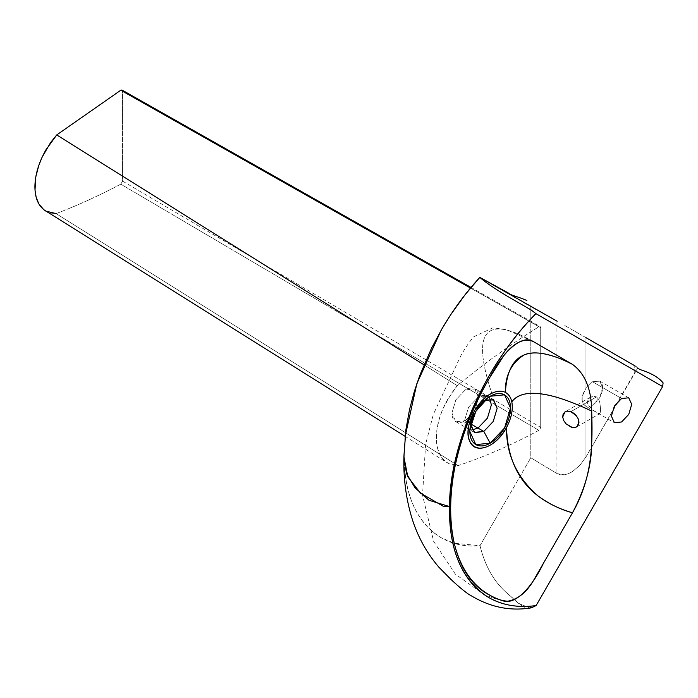 <?xml version="1.0" encoding="UTF-8"?>
<svg xmlns="http://www.w3.org/2000/svg" width="698" height="698" viewBox="0 0 698 698"><rect width="100%" height="100%" fill="white"/><g stroke="black" fill="none" stroke-linecap="round" stroke-linejoin="round"><path stroke-width="0.52" stroke-dasharray="3.49 2.62" d="M485.11 399.928L482.519 401.411L474.352 410.572L470.504 422.229L470.504 425.213M489.883 398.785L487.431 396.316L477.99 397.249L468.55 407.222L464.632 420.388L468.55 429.034L471.909 429.916L468.55 429.034C465.959 427.385 464.659 424.506 464.632 420.388L468.55 407.222L477.99 397.249C481.568 395.216 484.717 394.902 487.431 396.316L489.883 398.785M637.632 368.012L635.005 365.892M481.14 278.127L530.794 306.701L530.794 457.757L557.135 473.637L564.298 474.815L568.268 473.75L572.325 471.691L579.959 465.208L585.962 456.946L634.22 373.395L634.22 365.438L634.22 373.395L637.658 368.23L639.874 369.504C651.138 373.046 658.877 377.513 663.1 382.914M585.962 337.666L579.785 334.124L585.962 337.666L585.962 381.213L585.962 337.666L636.829 366.939L637.658 368.23L585.962 456.946L585.962 406.245L585.962 456.946L579.959 465.208L572.325 471.691L568.268 473.75L564.298 474.815L560.433 474.788L556.925 473.514L556.925 321.106L556.925 473.514L530.794 457.757L530.794 306.701L557.135 321.228M585.962 406.245L583.057 403.619L581.905 399.099L583.057 393.724L585.962 388.315L585.962 381.221L585.962 388.315L592.523 381.754L599.905 381.169C603.526 384.45 603.526 389.824 599.905 397.293L599.704 397.642C595.263 404.465 590.683 407.335 585.962 406.245L592.523 405.224L599.704 397.642L602.679 387.626L599.704 381.047L592.523 381.754L585.962 388.315L582.193 396.49L582.193 401.498L583.057 403.619L585.317 405.931L614.371 422.7M579.785 334.124L564.324 325.285L579.785 334.124M576.6 427.002L599.861 413.574L598.186 413.268L592.672 409.935L588.161 405.329L587.297 402.214L588.161 399.308L590.438 397.197L593.466 396.263L596.476 396.909L593.466 396.263L589.182 398.113L587.297 402.214L588.161 405.329L593.466 410.485L598.631 413.469L599.852 413.574L600.646 409.918L599.852 402.633L598.631 399.247L596.476 396.909L570.894 411.672L596.476 396.909L598.631 399.247L599.852 402.633L600.646 409.918L600.21 413.181M621.56 398.523L592.523 381.754L621.56 398.523M533.447 341.627C485.049 314.205 471.176 331.428 491.811 393.306C471.176 331.428 485.049 314.205 533.447 341.627M405.049 436.869L404.177 452.461C403.706 493.503 415.956 521.886 440.927 537.617L454.18 543.262L480.006 545.679L530.794 457.757L480.006 545.679C485.119 566.619 494.568 582.83 508.345 594.312L521.746 605.637L531.579 607.722M530.14 608.037L518.754 603.526L508.345 594.312C494.568 582.83 485.119 566.619 480.006 545.679C433.676 550.164 402.214 511.486 404.177 452.461L405.093 436.433M403.898 457.303L404.177 452.461M474.352 432.385L468.55 429.034L471.909 429.916L468.55 429.034L464.632 420.388L468.55 407.222L477.99 397.249L487.431 396.316L474.719 388.978L465.269 389.912L455.829 399.884L451.911 413.041L455.829 421.688L465.269 420.754L474.719 410.79L478.627 397.624L474.719 388.978C471.996 387.556 468.855 387.87 465.269 389.912L455.829 399.884L451.911 413.041C451.938 417.168 453.246 420.048 455.829 421.688C458.542 423.11 461.692 422.796 465.269 420.754L470.784 423.939L465.269 420.754L474.719 410.79L478.627 397.624C478.61 393.506 477.301 390.618 474.719 388.978M45.326 210.796L51.312 213.178L56.128 213.605C77.53 205.482 99.081 195.667 120.78 184.159L538.865 430.361L120.78 184.159L122.586 181.105L540.706 427.394L538.865 430.361C511.617 445.01 484.656 456.762 457.993 465.618L56.128 213.605C77.53 205.482 99.081 195.667 120.78 184.159L122.586 181.105L122.586 91.194L540.706 327.702L540.706 427.394L540.706 327.702L540.173 326.559L538.9 326.734C511.398 343.835 484.185 363.475 457.269 385.662L447.732 399.247C440.141 412.771 436.329 425.754 436.294 438.213C436.529 450.158 440.342 458.429 447.732 463.027L457.993 465.618C484.656 456.762 511.617 445.01 538.865 430.361L540.156 429.148L540.706 427.394L122.586 181.105L122.586 91.194L122.071 90.068M455.829 421.688L468.55 429.034C465.959 427.385 464.659 424.506 464.632 420.388L468.55 407.222L477.99 397.249C481.568 395.216 484.717 394.902 487.431 396.316L493.242 399.675M45.353 210.813L45.876 211.128M56.128 213.605L457.993 465.618L453.142 465.112L449.023 463.708L445.603 461.596L440.569 455.794L437.707 448.954L436.468 441.869L437.018 428.668L439.731 417.256L442.977 408.662L451.301 393.55L457.269 385.662L423.974 364.818L457.269 385.662C484.185 363.475 511.398 343.835 538.9 326.734L470.487 288.038L538.9 326.734L540.191 326.568L540.706 327.702L122.586 91.194L122.071 90.059M482.519 401.411L488.242 397.476M470.504 422.229L469.955 429.157M590.412 397.214L565.101 411.829M628.741 397.808L599.704 381.047M533.333 341.558L506.067 329.491L492.867 327.851L473.89 336.68L469.004 342.648L461.553 354.209L433.371 414.272L425.597 444.408L422.534 495.187L433.676 541.465L455.419 574.192L483.81 594.391L496.095 599.172M521.746 605.637L524.844 607.347M532.53 607.391L535.357 605.637M405.11 436.329L447.165 462.687M470.993 287.428L540.191 326.568"/><path stroke-width="1.05" d="M470.504 425.213L474.902 432.673L483.801 431.451L493.242 421.479L497.15 408.321L493.756 400.006L485.11 399.928M483.801 431.451L490.188 443.186L475.809 444.609L469.859 431.451L469.955 429.157L475.809 411.419L488.242 397.476L490.188 396.246L504.558 394.824L510.508 407.981L504.558 428.014L490.188 443.186L483.801 431.451L474.352 432.385L470.443 423.738L474.352 410.572L483.801 400.608L493.242 399.675L497.15 408.321L493.242 421.479L483.801 431.451L477.99 428.101L487.431 418.128L491.348 404.962L489.883 398.785L491.348 404.962L487.431 418.128L477.99 428.101L483.801 431.451M471.909 429.916L477.99 428.101L471.909 429.916L477.99 428.101L470.784 423.939L477.99 428.101L471.909 429.916M663.1 382.914L662.62 386.552L663.1 382.914C658.877 377.513 651.138 373.046 639.874 369.504L637.632 368.012M635.005 365.892L585.962 337.666M557.135 321.228L479.831 277.376L508.144 292.89C512.419 296.083 514.932 295.49 526.885 300.48M404.177 452.461L403.906 456.806L407.798 476.769L420.44 493.085L443.666 506.495L449.477 506.565C448.945 539.737 456.527 565.511 472.223 583.886L473.192 584.976C489.158 602.086 510.125 608.961 536.09 605.585L531.579 607.722L536.09 605.585L662.62 386.552L535.89 313.629C518.352 331.559 502.726 352.324 489.01 375.917C463.585 421.138 450.402 464.685 449.477 506.565C448.962 550.382 462.059 580.71 488.775 597.567C502.621 605.384 518.387 608.054 536.09 605.585L662.62 386.552L535.89 313.629L531.309 310.078L508.074 296.667C494.315 288.396 484.901 281.966 479.831 277.376C465.461 292.933 452.566 310.531 441.162 330.18L416.846 383.682L405.049 436.869M577.272 426.522L578.921 421.749L578.119 418.678L576.33 415.72L570.894 411.672L567.631 411.122L564.874 411.968L562.693 417.125L563.705 420.545L565.938 423.738L572.29 427.516L575.065 427.569L577.272 426.522L575.065 427.569L571.461 427.298L565.938 423.738L563.705 420.545L562.693 417.125L563.111 414.08L564.874 411.968L567.631 411.122L570.894 411.672L573.808 413.277L576.33 415.72L578.119 418.678L578.956 422.438L578.625 424.497L576.6 427.002M621.56 398.523L628.741 397.808L631.716 404.386L628.741 414.403L621.56 421.993L614.371 422.7L611.396 416.121L614.371 406.105L621.56 398.523L628.741 397.808L631.716 404.386L628.741 414.403L621.56 421.993L614.371 422.7L611.396 416.121L614.371 406.105L621.56 398.523M491.811 393.306C476.053 400.251 463.018 428.659 469.771 441.345C475.146 455.105 496.54 447.052 506.53 427.499C507.812 471.752 529.799 500.187 572.482 512.803L543.506 563.138C534.363 582.603 517.087 605.916 502.735 600.76C477.319 592.628 460.933 572.587 453.578 540.653C446.877 508.083 450.856 470.967 465.514 429.322C472.075 411.096 480.416 393.375 490.528 376.152C500.579 356.041 520.272 333.19 533.447 341.627L572.491 364.373C530.087 342.587 507.716 351.923 505.387 392.381C501.557 390.487 497.028 390.793 491.811 393.306C485.232 396.647 479.482 402.441 474.544 410.686L469.021 424.489C466.805 435.334 468.646 442.768 474.544 446.807L479.238 448.238C488.87 448.107 497.735 441.607 505.832 428.747L506.53 427.499C511.433 418.102 513.196 409.552 511.809 401.83C510.866 397.494 508.868 394.431 505.832 392.625L505.387 392.381C501.548 390.496 497.028 390.801 491.811 393.306M533.333 341.558L572.491 364.373C585.064 373.639 591.459 389.196 591.686 411.061C578.18 404.631 565.921 399.858 554.901 396.743C532.897 390.871 518.527 392.573 511.809 401.83C510.814 397.275 508.676 394.126 505.387 392.381C505.038 375.716 511.215 363.265 523.91 355.038C536.745 349 558.601 356.957 572.491 364.373C585.064 373.631 591.459 389.196 591.686 411.061C592.628 441.886 593.073 476.847 572.482 512.803C560.642 509.61 549.178 504.008 538.079 495.99C516.642 477.249 506.129 454.415 506.53 427.499C511.451 418.102 513.213 409.543 511.809 401.83C518.788 392.546 533.08 390.836 554.683 396.682C565.485 399.692 577.822 404.482 591.686 411.061L591.38 451.929C589.749 471.874 583.449 492.169 572.482 512.803L533.499 580.518C526.432 592.489 517.785 599.399 507.559 601.257C500.667 600.542 494.559 598.439 489.228 594.94C437.864 568.251 437.786 464.51 489.219 378.386L504.218 354.916C514.696 342.151 524.425 337.71 533.412 341.601L533.447 341.627M490.188 443.186C484.735 446.292 479.945 446.764 475.809 444.609C471.883 442.104 469.894 437.725 469.859 431.451C469.894 425.143 471.883 418.468 475.809 411.419C479.945 404.491 484.735 399.431 490.188 396.246C495.632 393.14 500.422 392.669 504.558 394.824C508.493 397.328 510.474 401.716 510.508 407.981C510.474 414.289 508.493 420.973 504.558 428.014C500.422 434.941 495.632 440.002 490.188 443.186M531.579 607.722L530.14 608.037C509.514 611.195 489.691 606.998 470.688 595.446C464.772 592.358 451.815 580.387 449.582 578.04L438.841 567.151C425.23 551.211 415.685 532.897 410.215 512.201C405.494 494.393 403.4 475.931 403.906 456.806M479.831 277.376C484.901 281.966 494.315 288.396 508.074 296.667L531.309 310.078L535.89 313.629C485.45 364.373 449.634 444.338 449.477 506.565L428.956 500.257L414.961 487.728L406.55 473.724L403.898 457.303L405.843 429.985L409.525 409.552L414.368 391.377L419.768 375.454L431.495 348.293L442.052 328.653L450.803 314.571L464.903 294.957L479.831 277.376M489.883 398.785L491.348 404.962L487.431 418.128L477.99 428.101L487.431 418.128L491.348 404.962L489.883 398.785M122.08 90.068L120.78 90.225L56.73 134.932L45.876 149.922C38.765 162.573 35.101 174.753 34.9 186.479C34.935 198.354 38.599 206.573 45.876 211.128L56.128 213.605M470.993 287.428L121.941 90.007L120.78 90.225L470.487 288.038L120.78 90.225L56.73 134.932L423.974 364.818L56.73 134.932L50.657 142.488L42.098 157.207L38.704 165.67L35.79 176.978L35.005 190.118L36.139 197.194L38.896 204.008L43.843 209.758L405.11 436.329"/></g></svg>
